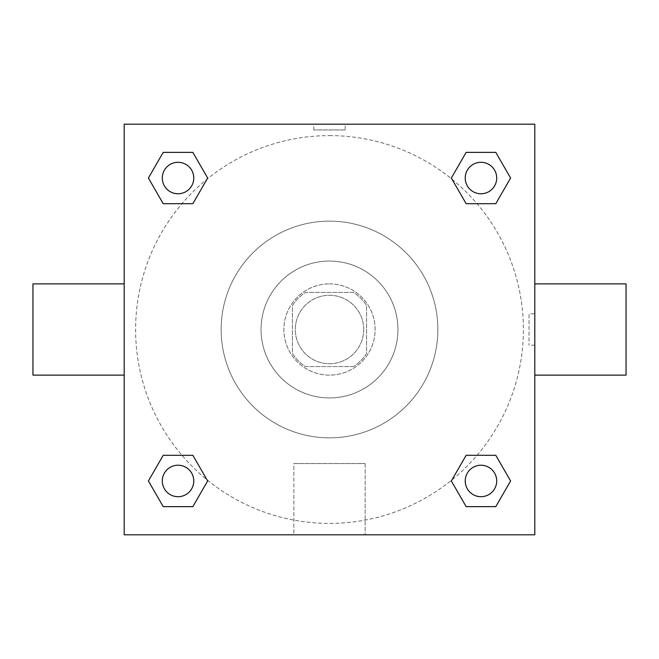 <?xml version="1.0" encoding="UTF-8"?>
<svg xmlns="http://www.w3.org/2000/svg" width="659" height="659" viewBox="0 0 659 659"><rect width="100%" height="100%" fill="white"/><g stroke="black" fill="none" stroke-linecap="round" stroke-linejoin="round"><path stroke-width="0.49" stroke-dasharray="3.29 2.47" d="M363.719 329.5A34.219 34.219 0 0 0 312.391 299.87A34.219 34.219 0 0 0 312.391 359.13A34.219 34.219 0 0 0 363.719 329.5A34.219 34.219 0 0 0 312.391 299.87A34.219 34.219 0 0 0 312.391 359.13A34.219 34.219 0 0 0 363.719 329.5M353.504 366.569L305.496 366.569A44.161 44.161 0 0 1 292.431 353.504L292.431 305.496A44.161 44.161 0 0 1 305.496 292.431L353.504 292.431A44.161 44.161 0 0 1 366.569 305.496L366.569 353.504A44.161 44.161 0 0 1 353.504 366.569L305.496 366.569A44.161 44.161 0 0 1 292.431 353.504L292.431 305.496A44.161 44.161 0 0 1 305.496 292.431L353.504 292.431A44.161 44.161 0 0 1 366.569 305.496L366.569 353.504A44.161 44.161 0 0 1 353.504 366.569M329.5 283.881A45.619 45.619 0 0 1 369.007 352.31A45.619 45.619 0 0 1 289.993 352.31A45.619 45.619 0 0 1 329.5 283.881A45.619 45.619 0 0 0 283.881 329.5A45.619 45.619 0 0 0 329.5 375.119A45.619 45.619 0 0 0 375.119 329.5A45.619 45.619 0 0 0 329.5 283.881M329.5 261.063A68.437 68.437 0 0 1 388.769 363.719A68.437 68.437 0 0 1 270.231 363.719A68.437 68.437 0 0 1 329.5 261.063A68.437 68.437 0 0 1 388.769 363.719A68.437 68.437 0 0 1 270.231 363.719A68.437 68.437 0 0 1 329.5 261.063M329.5 221.144A108.356 108.356 0 0 1 423.342 383.678A108.356 108.356 0 0 1 235.658 383.678A108.356 108.356 0 0 1 329.5 221.144A108.356 108.356 0 0 0 221.144 329.5A108.356 108.356 0 0 0 329.5 437.856A108.356 108.356 0 0 0 437.856 329.5A108.356 108.356 0 0 0 329.5 221.144M124.197 124.197L534.803 124.197L534.803 534.803L124.197 534.803L124.197 124.197L534.803 124.197L534.803 534.803L124.197 534.803L124.197 124.197L534.803 124.197L534.803 534.803L124.197 534.803L124.197 124.197M329.5 124.197L313.816 124.197L329.5 124.197M480.971 465.229A15.742 15.742 0 0 1 494.596 488.838A15.742 15.742 0 0 1 467.338 488.838A15.742 15.742 0 0 1 480.971 465.229A15.742 15.742 0 0 1 496.705 480.971A15.742 15.742 0 0 1 480.971 496.705A15.742 15.742 0 0 1 465.229 480.971A15.742 15.742 0 0 1 480.971 465.229M480.971 162.295A15.742 15.742 0 0 1 494.596 185.904A15.742 15.742 0 0 1 467.338 185.904A15.742 15.742 0 0 1 480.971 162.295A15.742 15.742 0 0 0 465.229 178.029A15.742 15.742 0 0 0 480.971 193.771A15.742 15.742 0 0 0 496.705 178.029A15.742 15.742 0 0 0 480.971 162.295M193.771 178.029A15.742 15.742 0 0 0 170.162 164.404A15.742 15.742 0 0 0 170.162 191.662A15.742 15.742 0 0 0 193.771 178.029A15.742 15.742 0 0 0 170.162 164.404A15.742 15.742 0 0 0 170.162 191.662A15.742 15.742 0 0 0 193.771 178.029A15.742 15.742 0 0 0 170.162 164.404A15.742 15.742 0 0 0 170.162 191.662A15.742 15.742 0 0 0 193.771 178.029M178.029 465.229A15.742 15.742 0 0 1 191.662 488.838A15.742 15.742 0 0 1 164.404 488.838A15.742 15.742 0 0 1 178.029 465.229A15.742 15.742 0 0 0 162.295 480.971A15.742 15.742 0 0 0 178.029 496.705A15.742 15.742 0 0 0 193.771 480.971A15.742 15.742 0 0 0 178.029 465.229M329.5 135.606A193.894 193.894 0 0 1 497.421 426.447A193.894 193.894 0 0 1 161.579 426.447A193.894 193.894 0 0 1 329.5 135.606A193.894 193.894 0 0 0 135.606 329.5A193.894 193.894 0 0 0 329.5 523.394A193.894 193.894 0 0 0 523.394 329.5A193.894 193.894 0 0 0 329.5 135.606M534.803 313.816L534.803 345.184L534.803 313.816L529.053 313.816L529.053 345.184L529.053 313.816M293.856 534.803L365.144 534.803L293.856 534.803L293.856 463.541L365.144 463.541L293.856 463.541L365.144 463.541L293.856 463.541L293.856 534.803L365.144 534.803L293.856 534.803M124.197 345.184L124.197 313.816L124.205 345.184M329.5 124.205L345.184 124.205L329.5 124.205M345.184 129.947L313.816 129.947L345.184 129.947L345.184 124.197L313.816 124.197L345.184 124.205M163.218 506.631L148.399 480.971L163.218 455.303L148.399 480.971L163.218 506.631M192.848 455.303L207.667 480.971L192.848 506.631L207.667 480.971L192.848 455.303M466.152 203.697L451.333 178.029L466.152 152.369L451.333 178.029L466.152 203.697M495.782 152.369L510.601 178.029L495.782 203.697L510.601 178.029L495.782 152.369M163.218 203.697L148.399 178.029L163.218 152.369L148.399 178.029L163.218 203.697M192.848 152.369L207.667 178.029L192.848 203.697L207.667 178.029L192.848 152.369M466.152 506.631L451.333 480.971L466.152 455.303L451.333 480.971L466.152 506.631M495.782 455.303L510.601 480.971L495.782 506.631L510.601 480.971L495.782 455.303M124.197 329.5L124.197 283.881L124.197 329.5M534.803 329.5L534.803 283.881L534.803 329.5M626.05 283.881L626.05 375.119M32.95 375.119L32.95 283.881M365.144 463.541L365.144 534.803L365.144 463.541M496.705 480.971A15.742 15.742 0 0 0 473.096 467.338A15.742 15.742 0 0 0 473.096 494.596A15.742 15.742 0 0 0 496.705 480.971M193.771 480.971A15.742 15.742 0 0 0 170.162 467.338A15.742 15.742 0 0 0 170.162 494.596A15.742 15.742 0 0 0 193.771 480.971M496.705 178.029A15.742 15.742 0 0 0 473.096 164.404A15.742 15.742 0 0 0 473.096 191.662A15.742 15.742 0 0 0 496.705 178.029M313.816 129.947L313.816 124.205M534.803 345.184L529.053 345.184"/><path stroke-width="0.99" d="M124.197 124.197L534.803 124.197L534.803 534.803L124.197 534.803L124.197 124.197M163.218 455.303L192.848 455.303L207.667 480.971L192.848 506.631L163.218 506.631L148.399 480.971L163.218 455.303L192.848 455.303L163.218 455.303M466.152 152.369L495.782 152.369L510.601 178.029L495.782 203.697L466.152 203.697L451.333 178.029L466.152 152.369L495.782 152.369L466.152 152.369M163.218 152.369L192.848 152.369L207.667 178.029L192.848 203.697L163.218 203.697L148.399 178.029L163.218 152.369L192.848 152.369L163.218 152.369M466.152 455.303L495.782 455.303L510.601 480.971L495.782 506.631L466.152 506.631L451.333 480.971L466.152 455.303L495.782 455.303L466.152 455.303M534.803 375.119L626.05 375.119L626.05 283.881L534.803 283.881M124.197 283.881L32.95 283.881L32.95 375.119L124.197 375.119M495.782 506.631L466.152 506.631L495.782 506.631M496.705 480.971A15.742 15.742 0 0 0 473.096 467.338A15.742 15.742 0 0 0 473.096 494.596A15.742 15.742 0 0 0 496.705 480.971M192.848 506.631L163.218 506.631L192.848 506.631M193.771 480.971A15.742 15.742 0 0 0 170.162 467.338A15.742 15.742 0 0 0 170.162 494.596A15.742 15.742 0 0 0 193.771 480.971M495.782 203.697L466.152 203.697L495.782 203.697M496.705 178.029A15.742 15.742 0 0 0 473.096 164.404A15.742 15.742 0 0 0 473.096 191.662A15.742 15.742 0 0 0 496.705 178.029M192.848 203.697L163.218 203.697L192.848 203.697M193.771 178.029A15.742 15.742 0 0 0 170.162 164.404A15.742 15.742 0 0 0 170.162 191.662A15.742 15.742 0 0 0 193.771 178.029"/></g></svg>
